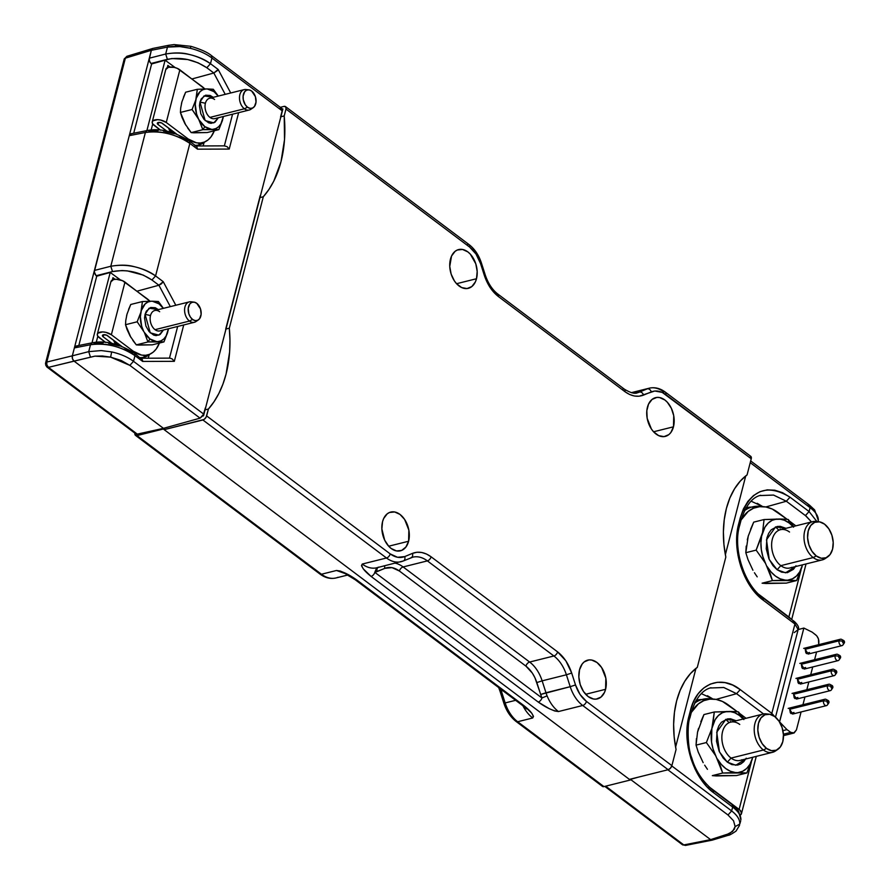 <?xml version="1.0" encoding="UTF-8"?>
<svg xmlns="http://www.w3.org/2000/svg" width="890" height="890" viewBox="0 0 890 890"><rect width="100%" height="100%" fill="white"/><g stroke="black" fill="none" stroke-linecap="round" stroke-linejoin="round"><path stroke-width="1.33" d="M169.478 358.125L177.666 326.463L169.478 358.125M149.153 354.843L148.296 358.18L149.153 354.843M203.187 145.904L204.055 142.578L203.187 145.904M232.557 114.187L224.369 145.849L232.557 114.187M280.25 108.157L281.963 108.68L282.163 110.816L211.942 58.028C206.057 53.645 198.815 50.396 190.204 48.282L190.894 46.758L190.204 48.282L179.836 46.569L167.476 47.103L168.889 45.279L174.051 44.578L190.894 46.313C200.973 49.362 207.826 52.454 211.442 55.592L211.942 58.028L211.442 55.592L281.674 108.38L282.163 110.816L280.584 116.935L282.163 110.816L211.942 58.028L210.474 63.691L218.172 69.476L230.721 92.983L218.172 69.476L213.822 73.013L225.226 94.351L213.822 73.013L206.825 67.751L210.474 63.691L218.172 69.476L217.383 70.577L213.822 73.013L206.825 67.751L210.474 63.691C196.39 54.468 181.46 51.253 165.685 54.023L167.387 59.307C181.271 56.827 194.409 59.641 206.825 67.751L198.159 62.845L187.668 59.53L171.87 58.518L151 63.49L149.442 61.132L149.297 58.195L165.685 54.023L167.387 59.307L151 63.49L151.623 63.958L165.106 60.197L175.274 67.64L165.106 60.197L151.623 63.958L133.7 133.266L151.623 63.958L150.087 62.489L149.164 59.63L151.345 50.296L167.476 47.103L165.685 54.023C174.718 52.488 182.394 52.588 188.713 54.323C197.747 56.426 205 59.541 210.474 63.691L211.942 58.028C206.057 53.645 198.815 50.396 190.204 48.282C181.649 46.236 174.073 45.846 167.476 47.103L165.685 54.023L149.297 58.195L129.261 135.669L130.964 133.767L147.117 130.563L145.393 132.477L147.128 130.563C159.888 127.96 173.973 131.431 189.37 140.965L189.859 143.401C175.786 134.112 160.968 130.474 145.393 132.477L110.794 266.266L112.496 271.561C126.38 269.091 139.53 271.906 151.934 279.994L155.583 275.933C141.499 266.722 126.569 263.496 110.794 266.266C119.827 264.731 127.504 264.831 133.823 266.577C142.856 268.669 150.11 271.795 155.583 275.933L151.934 279.994L158.898 285.234L163.237 281.696L175.82 305.248L163.237 281.696L155.583 275.933L163.237 281.696L161.368 283.854L158.898 285.234L137.049 291.175L158.898 285.234L170.324 306.627L158.898 285.234L151.934 279.994L143.268 275.088L127.315 270.883L121.997 270.538L112.496 271.561L110.794 266.266L94.407 270.438L94.551 273.386L96.109 275.733L112.496 271.561L96.109 275.733L94.273 271.873L129.261 135.669L145.393 132.477L129.261 135.669L151.345 50.296L152.479 48.605M224.358 145.893L227.084 146.65L229.22 149.075L238.631 112.674L229.22 149.075L227.084 146.65L224.358 145.893M194.91 145.982L224.836 145.849M196.846 146.672L197.513 149.164L229.22 149.075L197.513 149.164L189.859 143.401L189.325 140.943L196.846 146.672L197.513 149.164L189.859 143.401L155.583 275.933L189.859 143.401C184.386 139.263 177.166 136.014 168.199 133.678C161.913 131.776 154.315 131.375 145.393 132.477L110.794 266.266L94.407 270.438L74.371 347.923L90.502 344.73L92.237 342.806C104.998 340.214 119.082 343.685 134.479 353.219L134.969 355.655L142.656 361.429L142.522 360.05L134.479 353.219L134.969 355.655C120.895 346.366 106.077 342.717 90.502 344.73L92.226 342.806L75.739 346.11L74.371 347.923L72.335 355.822L88.722 351.639L90.502 344.73L74.371 347.923L75.739 346.11L77.808 346.488M140.053 358.247L169.934 358.125L172.182 358.926L174.318 361.34L183.729 324.95L174.318 361.34L172.171 358.915M72.224 357.635L72.335 355.822L46.781 362.063L46.881 365.011L48.483 367.348L94.896 356.145L110.627 357.135L111.673 351.928L101.215 350.571L88.722 351.639L90.413 356.935L88.722 351.639L72.335 355.822L72.468 358.759L74.026 361.106L94.896 356.145L102.517 356.011L110.627 357.135L111.673 351.928C120.361 353.864 127.637 356.99 133.5 361.318L129.851 365.367L133.5 361.318L203.732 414.106L133.5 361.318L134.969 355.655C129.495 351.505 122.275 348.268 113.308 345.921C107.023 344.018 99.424 343.618 90.502 344.73L88.722 351.639L101.215 350.571L111.673 351.928C120.361 353.864 127.637 356.99 133.5 361.318L134.969 355.655L142.656 361.429L174.318 361.34L142.656 361.429L141.988 358.948M260.214 195.711L225.682 329.2L260.214 195.711M192.006 78.943L213.822 73.013L192.006 78.943M203.732 414.106L205.312 407.987L203.187 415.419L200.072 418.155L203.732 414.106M120.45 279.938L110.215 272.451L96.732 276.2L96.109 275.733L96.732 276.2L78.809 345.509L96.732 276.2L110.215 272.451L92.004 342.85L110.215 272.451L120.45 279.938M148.83 131.053L158.209 130.507M163.471 131.064L174.229 133.734M179.302 135.736L187.946 140.742M133.055 352.985L124.411 347.99M119.338 345.976L108.58 343.318M103.318 342.761L93.939 343.295M131.653 133.767L130.63 133.867L129.261 135.669L72.335 355.822L46.781 362.063A3.938 1.869 -165.5 0 0 45.601 362.986A3.938 1.869 -165.5 0 0 45.579 363.142L46.77 366.836A3.938 2.281 -53.1 0 0 47.048 367.125L135.87 433.897A3.938 2.281 -53.1 0 0 137.305 434.12L163.471 428.346L200.072 418.155L129.851 365.367L121.185 360.461L110.627 357.135L129.851 365.367L200.072 418.155L163.471 428.346L74.037 361.106L163.471 428.346L137.305 434.12L48.483 367.348L46.881 365.011L46.781 362.063L125.368 58.162L126.87 56.304L152.869 48.427M153.036 48.394L169.2 45.19L167.476 47.103L151.345 50.296L125.368 58.162A3.938 1.869 -165.5 0 0 124.2 59.096A3.938 1.869 -165.5 0 0 124.166 59.241A3.938 1.869 -165.5 0 1 124.2 59.096L126.87 56.304M152.056 48.95L151.345 50.296L125.368 58.162A3.938 1.869 -165.5 0 0 124.2 59.096L45.601 362.986A3.938 1.869 14.5 0 1 46.781 362.063L125.368 58.162M73.781 360.906L72.913 359.805M72.746 359.471L72.279 358.014M175.33 45.123L180.258 45.134M45.579 363.142L45.601 362.986A3.938 1.869 14.5 0 0 45.579 363.142L45.768 365.212L46.881 365.011L45.768 365.212L46.77 366.836L45.768 365.212M135.269 432.674L48.483 367.348A3.938 2.281 126.9 0 1 47.048 367.125A3.938 2.281 -53.1 0 0 48.483 367.348L74.037 361.106M47.048 367.125L45.479 363.632M146.894 130.608L165.106 60.197L146.894 130.608M774.567 716.439L771.83 713.38L771.296 714.692L771.83 713.38L774.567 716.439M793.023 621.365L794.447 621.587L794.937 624.035L798.152 629.586L794.269 632.59M691.452 711.922L690.473 710.309L693.644 701.365L698.127 693.811L703.734 687.992L710.276 684.098L717.451 682.296L725.027 682.63L732.726 685.1L740.235 689.628L771.83 713.38L794.937 624.035L794.447 621.587C798.096 625.08 799.331 627.75 798.152 629.586L803.87 628.062L812.192 632.156L815.93 635.071C818.355 637.418 819.278 640.344 818.689 643.837L818.477 638.987L816.731 635.816L812.192 632.156L803.87 628.062L779.506 721.923L786.982 729.622L790.776 732.359L783.4 734.206L790.776 732.359L794.18 732.926L796.428 729.922L793.702 733.015L790.776 732.359L786.982 729.622L782.911 730.634L786.982 729.622L779.596 721.901L803.87 628.062L798.152 629.586L794.937 624.035L771.83 713.38L740.235 689.628L736.575 693.677L723.837 687.514L710.12 688.003L723.715 687.492L736.575 693.677L740.235 689.628C720.566 674.042 696.714 683.976 690.473 710.309L687.236 726.14L686.991 736.875L688.248 747.856L690.963 758.703L695.034 768.993L700.297 778.305L706.571 786.337L713.569 792.712L732.648 807.052L713.569 792.712L713.079 790.276L713.569 792.712C693.555 778.405 681.762 741.759 688.971 716.139L689.917 717.852L691.43 712.011L690.473 710.309L688.971 716.139L689.928 717.841C687.113 723.314 687.547 748.546 691.708 757.724C695.312 770.462 702.444 781.309 713.079 790.276L732.159 804.616L732.648 807.052C738.344 811.413 741.092 815.674 740.881 819.835L738.622 811.235L732.159 804.616L732.648 807.052L731.647 810.935C737.332 815.374 740.046 819.757 739.779 824.084L735.14 826.587L734.372 829.213L729.833 833.429L710.609 839.626L712.434 840.082M739.69 525.423L738.733 523.698C731.524 549.353 743.272 585.976 763.342 600.272L794.937 624.035L763.342 600.272L756.322 593.875L750.059 585.865L744.797 576.542L740.747 566.296L738.021 555.438L736.753 544.457L736.998 533.711L738.733 523.698L740.246 517.869L741.203 519.571L739.69 525.4L738.733 523.698L740.246 517.869L743.406 508.935L747.889 501.382L753.485 495.563L760.027 491.669L767.225 489.856L774.801 490.201L782.51 492.682L789.997 497.187L809.077 511.539L805.428 515.588L786.348 501.248L789.997 497.187L809.077 511.539L816.92 521.54L809.077 511.539L810.089 507.656L809.077 511.539L805.428 515.599L810.979 521.384L806.318 516.289L786.348 501.248L789.997 497.187C766.668 483.103 750.081 489.99 740.246 517.869L741.214 519.493M733.972 807.197L736.308 810.067M686.969 730.579L686.913 731.847M697.193 773.188L697.838 774.267M736.575 693.677L763.542 713.947L736.575 693.677L716.016 699.406L736.575 693.677M740.881 819.835C741.092 815.674 738.344 811.413 732.648 807.052L731.647 810.935L727.998 814.995L733.549 820.78L735.14 826.587L739.779 824.084C740.057 819.701 737.354 815.318 731.647 810.935L671.794 765.945L731.647 810.935L727.998 814.995L667.856 769.783L727.998 814.995L733.549 820.78L735.14 826.587L732.57 831.516L726.251 834.887L728.187 835.31L726.251 834.887L710.609 839.626L683.809 844.933L685.523 845.411M818.099 521.662L818.31 520.428C818.511 516.222 815.774 511.973 810.089 507.656L750.237 462.666L810.089 507.656L809.589 505.22L808.165 504.986M759.882 495.563L773.488 495.051L786.348 501.248L765.789 506.966L786.348 501.248L773.599 495.085L759.882 495.563M763.342 600.272L762.852 597.835L763.342 600.272M762.808 597.813L762.852 597.835C743.072 583.707 732.893 546.76 739.69 525.4M707.428 695.735L713.012 699.051L701.298 693.599M740.68 821.003L739.779 824.084M818.399 519.916L818.31 520.416C818.511 516.222 815.774 511.973 810.089 507.656L809.589 505.22L814.639 509.926L818.31 520.428M757.201 503.306L762.786 506.621L751.071 501.159M711.922 840.138L710.854 839.793M638.464 777.126L630.443 779.362L710.609 839.626L630.443 779.362L638.464 777.126M683.809 844.933A3.938 2.281 126.9 0 1 682.385 844.699A3.938 2.281 -53.1 0 0 683.809 844.933L605.656 786.182L683.809 844.933L710.609 839.626M604.811 786.393L682.385 844.699A3.938 2.281 126.9 0 1 682.096 844.41A3.938 2.281 -53.1 0 0 682.385 844.699L685.523 845.422L712.345 840.104M754.431 572.737L757.201 576.865M784.301 519.159L779.551 519.015A31.117 20.659 -104 0 1 789.185 523.02L788.251 519.482L784.301 519.159L788.251 519.482L789.185 523.02L784.424 520.261L779.551 519.015L764.054 519.549L762.552 532.543A31.117 20.659 -104 0 1 776.714 519.026L772.186 520.294L768.192 523.086L764.922 527.236L761.618 536.136L760.917 542.7L761.328 549.608L762.819 556.528L772.431 580.614L785.091 580.08A31.117 20.659 -104 0 1 767.236 566.663L771.052 571.947L775.457 576.086L780.219 578.845L785.091 580.08L796.628 580.536L802.101 566.563A31.117 20.659 -104 0 1 787.939 580.08L792.456 578.8L796.461 576.019L799.732 571.87L802.546 564.816L796.628 580.536L772.431 580.614L762.096 583.195L766.034 583.517L786.293 583.128L796.628 580.536L786.293 583.128L762.096 583.195L772.431 580.614L770.217 573.616L765.322 563.081A31.117 20.659 -104 0 1 761.618 536.136L756.155 550.12L765.322 563.081L756.155 550.12L745.809 552.701L748.023 559.688L752.929 570.234L748.023 559.688L745.809 552.701L756.155 550.12L762.552 532.543L764.054 519.549L784.301 519.159M818.867 521.751A18.657 12.382 -104 0 1 824.518 524.132L819.545 521.851L814.706 522.33L810.734 525.512L808.231 530.896L807.586 537.682L808.888 544.825L811.947 551.244L816.286 555.95A18.657 12.382 -104 0 1 807.631 534.645A18.657 12.382 -104 0 1 818.867 521.751L815.919 521.429A19.713 13.083 76 0 0 804.048 535.057A19.713 13.083 76 0 0 813.193 557.563L780.841 565.651A19.713 13.083 76 0 0 789.964 567.965L822.316 559.888A19.713 13.083 -104 0 1 813.193 557.563A19.713 13.083 76 0 0 825.197 558.575L827.644 556.906A18.657 12.382 -104 0 1 816.286 555.95L813.193 557.563L816.286 555.95L821.248 558.241L826.087 557.752L830.059 554.581L832.562 549.186L833.207 542.399L831.905 535.257L828.857 528.849L824.518 524.132A18.657 12.382 -104 0 1 833.118 541.12A18.657 12.382 -104 0 1 827.644 556.906M826.398 557.63A19.713 13.083 -104 0 1 822.316 559.888M812.759 521.629L780.408 529.717A19.713 13.083 76 0 0 771.619 545.392A19.713 13.083 76 0 0 780.841 565.651L813.193 557.563A19.713 13.083 -104 0 1 803.97 537.315A19.713 13.083 -104 0 1 812.759 521.629A19.713 13.083 -104 0 1 817.421 521.707M789.53 532.031A19.713 13.083 76 0 0 778.672 530.34A19.713 13.083 76 0 0 771.663 546.738A19.713 13.083 76 0 0 780.841 565.651L777.104 569.722L769.238 559.499L766.501 539.763L775.635 526.902L785.97 528.326L780.252 526.346L777.248 526.457L771.174 529.828L768.66 533.355L766.902 537.961L766.257 548.818L768.893 558.731L772.998 565.673L777.104 569.722L780.841 565.651A19.713 13.083 76 0 0 791.688 567.331M795.504 566.585L785.558 572.815L777.104 569.722L781.631 572.159L787.405 572.648L793.48 569.277L795.983 565.751M793.591 527.158L789.185 523.02A31.117 20.659 -104 0 1 793.057 526.557M793.146 525.801L788.251 519.482L793.146 525.801M780.374 529.717L780.118 529.061L780.374 529.717M750.593 529.294L753.719 522.13L764.054 519.549L753.719 522.13L748.245 536.114L745.809 552.701L746.221 546.115M778.872 530.251A31.117 20.659 76 0 0 775.39 526.98L775.39 526.98M747.289 539.852L748.312 535.891M757.078 506.254A48.639 32.296 76 0 0 744.374 510.76A48.639 32.296 -104 0 1 750.37 507.511A48.639 32.296 -104 0 1 757.078 506.254A48.639 32.296 -104 0 1 761.673 506.599A48.639 32.296 76 0 0 757.078 506.254L757.245 507.055L757.078 506.254M747.567 508.746A48.038 31.895 76 0 0 745.052 509.414M746.065 507.812A49.284 32.719 76 0 0 745.931 507.845A49.284 32.719 -104 0 1 746.354 507.734A49.284 32.719 -104 0 1 751.694 507.089L745.931 507.845M790.765 618.939L758.647 594.264L788.885 616.981A9.723 4.606 14.5 0 1 790.62 618.717M741.092 519.994A47.315 31.406 -104 0 1 756.556 507.222A47.315 31.406 -104 0 1 778.45 512.785L787.227 519.382L772.231 509.036L765.856 506.977L759.559 506.699L753.585 508.201L748.167 511.439L741.092 519.994M789.641 521.195L795.849 525.856L789.641 521.195M801.122 569.656L788.885 616.981L801.122 569.656M704.658 765.166L707.439 769.305M734.539 711.6L729.789 711.455A31.117 20.659 -104 0 1 739.412 715.46L738.477 711.922L734.539 711.6L738.477 711.922L739.412 715.46L734.651 712.701L729.789 711.455L714.292 711.989L712.779 724.983A31.117 20.659 -104 0 1 726.941 711.466L722.424 712.734L718.419 715.515L715.148 719.676L711.855 728.565L711.555 742.049L713.046 748.957L722.669 773.043L735.329 772.52A31.117 20.659 -104 0 1 717.462 759.092L721.289 764.388L725.695 768.515L730.456 771.274L735.329 772.52L746.855 772.976L752.328 758.992A31.117 20.659 -104 0 1 738.166 772.509L742.694 771.241L746.688 768.459L749.959 764.299L752.784 757.256L746.855 772.976L722.669 773.043L712.334 775.624L716.272 775.947L736.519 775.557L746.855 772.976L736.519 775.557L712.334 775.624L722.669 773.043L720.455 766.056L715.549 755.51A31.117 20.659 -104 0 1 711.855 728.565L706.382 742.549L715.549 755.51L706.382 742.549L696.047 745.13L698.261 752.128L703.167 762.663L698.261 752.128L696.047 745.13L706.382 742.549L711.855 728.565L714.292 711.989L734.539 711.6M769.105 714.181A18.657 12.382 -104 0 1 774.745 716.572L769.783 714.281L764.944 714.77L760.972 717.941L758.469 723.336L757.824 730.123L759.126 737.265L762.174 743.673L766.524 748.39A18.657 12.382 -104 0 1 757.857 727.074A18.657 12.382 -104 0 1 769.105 714.181L766.156 713.858A19.713 13.083 76 0 0 754.275 727.486A19.713 13.083 76 0 0 763.42 750.003L731.068 758.08A19.713 13.083 76 0 0 740.191 760.394L772.542 752.317A19.713 13.083 -104 0 1 763.42 750.003A19.713 13.083 76 0 0 775.435 751.015L777.882 749.347A18.657 12.382 -104 0 1 766.524 748.39L763.42 750.003L766.524 748.39L771.485 750.671L776.325 750.192L780.296 747.01L782.799 741.626L783.445 734.84L782.143 727.697L779.084 721.278L774.745 716.572A18.657 12.382 -104 0 1 783.356 733.549A18.657 12.382 -104 0 1 777.882 749.347M776.625 750.059A19.713 13.083 -104 0 1 772.542 752.317M762.997 714.069L730.645 722.146A19.713 13.083 76 0 0 721.857 737.832A19.713 13.083 76 0 0 731.068 758.08L763.42 750.003A19.713 13.083 -104 0 1 754.208 729.744A19.713 13.083 -104 0 1 762.997 714.069A19.713 13.083 -104 0 1 767.658 714.147M739.768 724.46A19.713 13.083 76 0 0 728.91 722.78A19.713 13.083 76 0 0 721.901 739.178A19.713 13.083 76 0 0 731.068 758.08L727.341 762.152L719.476 751.939L716.739 732.203L725.862 719.343L736.208 720.755L730.49 718.775L727.475 718.898L721.401 722.268L718.898 725.784L717.14 730.39L716.495 741.248L719.131 751.171L723.225 758.102L727.341 762.152L731.068 758.08A19.713 13.083 76 0 0 741.926 759.76M745.731 759.014L735.796 765.244L727.341 762.152L731.869 764.599L737.632 765.077L740.747 763.987L743.706 761.707L746.221 758.191M743.829 719.587L739.412 715.46A31.117 20.659 -104 0 1 743.284 718.986M743.373 718.241L738.477 711.922L743.373 718.241M730.601 722.157L730.356 721.49L730.601 722.157M700.819 721.723L703.946 714.57L714.292 711.989L703.946 714.57L697.549 732.136L696.047 745.13L696.458 738.544M729.099 722.691A31.117 20.659 76 0 0 725.617 719.42L725.639 719.432M697.515 732.281L698.539 728.332M707.316 698.694A48.639 32.296 76 0 0 694.612 703.2A48.639 32.296 -104 0 1 700.608 699.941A48.639 32.296 -104 0 1 707.316 698.694A48.639 32.296 -104 0 1 711.9 699.028A48.639 32.296 76 0 0 707.316 698.694L707.483 699.495L707.316 698.694M697.793 701.175A48.038 31.895 76 0 0 695.29 701.854M696.303 700.252A49.284 32.719 76 0 0 696.158 700.274A49.284 32.719 -104 0 1 696.592 700.174A49.284 32.719 -104 0 1 701.921 699.518L696.158 700.285M739.657 815.518L741.526 813.304L740.213 810.39L708.885 786.693L739.112 809.422A9.723 4.606 14.5 0 1 741.47 813.616A9.723 4.606 14.5 0 1 740.458 815.04M691.319 712.434A47.315 31.406 -104 0 1 706.794 699.651A47.315 31.406 -104 0 1 728.688 705.214L737.465 711.811L722.469 701.465L716.094 699.418L709.797 699.14L703.823 700.641L698.405 703.868L691.319 712.434M739.879 713.624L746.076 718.297L739.879 713.624M751.36 762.085L739.112 809.422L751.36 762.085M187.69 128.049L191.183 132.599L193.909 132.81L207.192 132.554L218.851 129.64L211.52 129.339L204.867 126.669L202.842 129.684L191.183 132.599L202.842 129.684L199.215 120.094L204.867 126.669A20.559 13.65 -104 0 1 199.215 120.094L192.073 109.514L180.414 112.429L192.073 109.514L195.8 99.903L197.302 89.3L207.27 88.944A20.559 13.65 -104 0 1 218.228 96.098L213.934 91.614L207.27 88.944L213.3 89.256L218.317 96.076L213.3 89.256L205.979 88.944L202.831 89.745L200.061 91.648L196.223 98.256L195.266 104.408L196.568 113.953L198.348 118.448A20.559 13.65 -104 0 1 195.8 99.903L192.073 109.514L198.348 118.448L202.842 129.684L211.52 129.339A20.559 13.65 -104 0 1 204.867 126.669L202.842 129.684L218.851 129.64L222.567 120.028A20.559 13.65 -104 0 1 212.821 129.328L215.959 128.527L218.74 126.625L220.976 123.732L223.323 116.501A20.559 13.65 -104 0 1 223.001 118.381L218.851 129.64L207.192 132.554L191.183 132.599L184.92 123.665L181.949 117.235L180.414 112.429L180.692 108.057L181.916 101.827L185.643 92.204L197.302 89.3L196.223 98.256A20.559 13.65 -104 0 1 205.979 88.944L197.302 89.3L185.643 92.204L183.496 97.155M244.16 89.623L209.706 98.223A10.513 6.975 76 0 0 205.401 103.273A10.513 6.975 76 0 0 209.94 117.391L244.394 108.791A10.513 6.975 -104 0 1 239.477 97.989A10.513 6.975 -104 0 1 244.16 89.623A10.513 6.975 -104 0 1 247.376 89.912M248.799 89.834L245.851 89.512A10.513 6.975 76 0 0 239.51 96.776A10.513 6.975 76 0 0 244.394 108.791L247.487 107.167A9.456 6.274 -104 0 1 243.092 96.365A9.456 6.274 -104 0 1 248.799 89.834A9.456 6.274 -104 0 1 251.659 91.047L249.133 89.879L246.686 90.124L244.672 91.737L243.115 96.131L243.282 99.736L245.284 104.786L247.487 107.167L250.001 108.335L252.46 108.091L254.473 106.477L256.02 102.083L255.408 96.687L251.659 91.047A9.456 6.274 -104 0 1 256.02 99.647A9.456 6.274 -104 0 1 253.249 107.657A9.456 6.274 -104 0 1 247.487 107.167L244.394 108.791A10.513 6.975 76 0 0 250.791 109.325L253.249 107.657M251.959 108.257A10.513 6.975 -104 0 1 249.256 110.026A10.513 6.975 -104 0 1 244.394 108.791L209.94 117.391A10.513 6.975 76 0 0 214.802 118.626L249.256 110.026M214.579 99.458A10.513 6.975 76 0 0 210.574 98.089A10.513 6.975 76 0 0 205.401 103.273L199.972 102.05L199.46 105.788L200.795 113.764L203.988 119.338L208.627 122.831L211.019 123.354L215.024 122.197L218.339 117.747L213.8 122.876L205.167 120.584L199.972 102.05L205.401 103.273A10.513 6.975 76 0 0 209.94 117.391A10.513 6.975 76 0 0 213.945 118.759M199.972 102.05L204.01 95.92L213.244 97.344L210.162 95.453L205.601 95.197L201.24 98.89L199.972 102.05M181.471 103.563L181.972 101.66M185.843 125.234L180.414 112.429L180.715 107.868M195.099 145.326A32.196 21.382 76 0 0 205.078 141.766A32.196 21.382 -104 0 1 196.312 145.315A32.196 21.382 -104 0 1 195.099 145.326M171.114 129.94A31.45 20.882 76 0 0 172.76 132.788A31.45 20.882 76 0 1 171.114 129.94M199.505 144.792A32.852 21.816 -104 0 1 197.202 145.927L199.505 144.792M168.433 127.926L170.569 132.143A32.852 21.816 76 0 1 168.433 127.926M169.4 128.661L171.347 132.365A32.852 21.816 -104 0 1 169.4 128.661M158.053 124.522A3.026 1.435 14.5 0 1 157.319 123.221A3.026 1.435 14.5 0 1 159.366 122.397A3.026 1.435 14.5 0 1 162.436 123.421L176.743 134.179L161.524 122.898L158.275 122.486L157.463 123.91L158.053 124.522L158.598 122.431L158.053 124.522L167.042 131.275L158.053 124.522M165.796 69.52L168.466 67.262L174.295 67.395L177.344 68.385L201.908 86.386A30.872 20.492 -104 0 1 204.856 88.967L179.869 69.82A8.277 3.916 -165.5 0 0 171.436 67.006A8.277 3.916 -165.5 0 0 165.852 69.253L152.234 121.897A8.277 3.916 14.5 0 1 157.819 119.661A8.277 3.916 14.5 0 1 166.252 122.475L160.678 120.039L157.563 119.649L152.958 120.795L152.179 122.164L152.635 123.81L160.545 130.207L154.237 125.468A8.277 3.916 14.5 0 1 152.234 121.897M188.291 139.04L187.045 139.341L188.291 139.04L166.252 122.475L179.869 69.82L166.252 122.475L188.291 139.04A30.872 20.492 -104 0 0 202.575 142.667A30.872 20.492 -104 0 0 214.301 130.774L211.086 136.76L208.049 139.919L204.511 142.022L200.617 143.001L196.512 142.823L188.291 139.04M132.788 340.314L136.292 344.875L139.007 345.086L152.29 344.83L163.949 341.916L156.618 341.604L149.965 338.945L147.951 341.96L136.292 344.875L147.951 341.96L144.325 332.359L149.965 338.945A20.559 13.65 -104 0 1 144.325 332.359L137.182 321.791L125.512 324.705L137.182 321.791L140.898 312.168L142.411 301.565L152.379 301.221A20.559 13.65 -104 0 1 163.326 308.374L159.032 303.879L152.379 301.221L158.409 301.521L163.415 308.352L158.409 301.521L151.078 301.221L147.929 302.022L145.159 303.924L141.321 310.532L140.364 316.673L141.677 326.23L143.446 330.724A20.559 13.65 -104 0 1 140.898 312.168L137.182 321.791L144.325 332.359L147.951 341.96L156.618 341.604A20.559 13.65 -104 0 1 149.965 338.945L147.951 341.96L163.949 341.916L167.676 332.293A20.559 13.65 -104 0 1 157.919 341.604L161.068 340.803L163.838 338.901L166.085 336.008L168.421 328.766A20.559 13.65 -104 0 1 168.099 330.657L163.949 341.916L152.29 344.83L136.292 344.875L130.018 335.93L127.048 329.511L125.512 324.705L125.79 320.333L127.025 314.103L130.741 304.48L142.411 301.565L141.321 310.532A20.559 13.65 -104 0 1 151.078 301.221L142.411 301.565L130.741 304.48L128.594 309.42M189.27 301.899L154.816 310.499A10.513 6.975 76 0 0 150.51 315.55A10.513 6.975 76 0 0 155.038 329.667L189.492 321.056A10.513 6.975 -104 0 1 184.575 310.254A10.513 6.975 -104 0 1 189.27 301.899A10.513 6.975 -104 0 1 192.485 302.177M193.898 302.111L190.95 301.788A10.513 6.975 76 0 0 184.619 309.053A10.513 6.975 76 0 0 189.492 321.056L192.585 319.443A9.456 6.274 -104 0 1 188.202 308.641A9.456 6.274 -104 0 1 193.898 302.111A9.456 6.274 -104 0 1 196.757 303.312L194.243 302.155L191.784 302.4L189.77 304.013L188.224 308.407L188.836 313.803L190.382 317.062L192.585 319.443L195.11 320.6L197.558 320.356L199.571 318.753L201.129 314.348L200.506 308.952L196.757 303.312A9.456 6.274 -104 0 1 201.118 311.923A9.456 6.274 -104 0 1 198.348 319.933A9.456 6.274 -104 0 1 192.585 319.443L189.492 321.056A10.513 6.975 76 0 0 195.9 321.601L198.348 319.933M197.068 320.534A10.513 6.975 -104 0 1 194.365 322.291A10.513 6.975 -104 0 1 189.492 321.056L155.038 329.667A10.513 6.975 76 0 0 159.911 330.902L194.365 322.291M159.677 311.734A10.513 6.975 76 0 0 155.672 310.365A10.513 6.975 76 0 0 150.51 315.55L145.07 314.326L144.558 318.064L145.904 326.04L149.086 331.614L153.725 335.107L156.117 335.619L160.122 334.473L163.437 330.012L158.91 335.152L150.265 332.849L145.07 314.326L150.51 315.55A10.513 6.975 76 0 0 155.038 329.667A10.513 6.975 76 0 0 159.043 331.024M145.07 314.326L149.119 308.185L158.342 309.62L155.272 307.718L150.699 307.473L146.349 311.155L145.07 314.326M126.58 315.839L127.07 313.925M130.941 337.51L125.512 324.705L125.813 320.144M140.242 357.602A32.196 21.382 76 0 0 150.188 354.042A32.196 21.382 -104 0 1 141.41 357.591A32.196 21.382 -104 0 1 140.242 357.602M116.212 342.216A31.45 20.882 76 0 0 117.847 345.031A31.45 20.882 76 0 1 116.212 342.216M144.603 357.057A32.852 21.816 -104 0 1 142.3 358.203L144.603 357.057M113.531 340.203L115.644 344.386A32.852 21.816 76 0 1 113.531 340.203M114.499 340.926L116.423 344.608A32.852 21.816 -104 0 1 114.499 340.926M103.151 336.798A3.026 1.435 14.5 0 1 102.428 335.486A3.026 1.435 14.5 0 1 104.464 334.673A3.026 1.435 14.5 0 1 107.545 335.697L121.763 346.388L106.622 335.174L103.374 334.762L102.573 336.186L103.151 336.798L103.696 334.707L103.151 336.798L112.096 343.518L103.151 336.798M110.905 281.785L113.564 279.538L116.278 279.271L122.453 280.661L147.006 298.662A30.872 20.492 -104 0 1 149.954 301.232L124.967 282.097A8.277 3.916 -165.5 0 0 116.534 279.282A8.277 3.916 -165.5 0 0 110.95 281.529L97.333 334.173A8.277 3.916 14.5 0 1 102.928 331.937A8.277 3.916 14.5 0 1 111.361 334.751L105.776 332.315L102.662 331.926L98.067 333.071L97.288 334.44L97.733 336.075L105.599 342.45L99.346 337.744A8.277 3.916 14.5 0 1 97.333 334.173M133.389 351.305L132.176 351.606L133.389 351.305L111.361 334.751L124.967 282.097L111.361 334.751L133.389 351.305A30.872 20.492 -104 0 0 147.673 354.932A30.872 20.492 -104 0 0 159.399 343.051L156.184 349.036L153.147 352.184L149.62 354.298L145.715 355.277L141.61 355.099L133.389 351.305M790.988 713.591L793.969 712.49L792.601 714.002L789.686 709.274L823.562 700.819A3.282 2.18 -104 0 1 824.908 699.24L788.173 708.407M794.859 698.583L797.852 697.493L796.483 699.006L793.569 694.278L827.444 685.812A3.282 2.18 -104 0 1 828.79 684.232L792.056 693.41M798.742 683.587L801.734 682.497L800.355 683.998L797.451 679.27L831.327 670.815A3.282 2.18 -104 0 1 832.673 669.236L795.927 678.414M802.624 668.59L805.606 667.5L804.237 669.002L801.323 664.274L835.198 655.819A3.282 2.18 -104 0 1 836.544 654.239L799.81 663.406M806.496 653.594L809.488 652.492L808.12 654.005L805.205 649.277L839.081 640.811A3.282 2.18 -104 0 1 840.427 639.243L803.692 648.41M796.428 729.922L801.078 711.967L796.428 729.922M802.947 704.724L804.949 696.959L802.947 704.724M806.83 689.717L808.832 681.962L806.83 689.717M810.701 674.72L812.715 666.966L810.701 674.72M814.584 659.724L816.586 651.958L814.584 659.724M809.043 653.449L809.488 652.492L806.629 653.204M805.172 668.446L805.606 667.5L802.747 668.212M801.289 683.442L801.734 682.497L798.875 683.209M797.407 698.439L797.852 697.493L794.993 698.205M793.535 713.446L793.969 712.49L791.11 713.213M790.131 708.329L791.677 707.683M792.834 714.002L790.342 712.857L789.686 709.274L823.562 700.819L827.077 701.142A1.446 0.957 -104 0 1 828.957 702.555L828.679 700.975L827.578 700.475L827.366 702.711L828.457 703.222L828.957 702.555A1.446 0.957 -104 0 1 827.077 701.142L823.562 700.819A3.282 2.18 76 0 0 824.618 704.902A3.282 2.18 76 0 0 827.477 704.891L828.801 702.933M794.002 693.321L795.56 692.676M796.717 699.006L794.225 697.86L793.569 694.278L827.444 685.812L830.96 686.134A1.446 0.957 -104 0 1 832.84 687.558L832.551 685.979L831.46 685.478L831.238 687.714L831.961 688.259L832.84 687.558A1.446 0.957 -104 0 1 830.96 686.134L827.444 685.812A3.282 2.18 76 0 0 828.501 689.906A3.282 2.18 76 0 0 831.349 689.895L832.673 687.937M797.885 678.325L799.443 677.679M800.588 683.998L798.096 682.852L797.451 679.27L831.327 670.815L834.831 671.138A1.446 0.957 -104 0 1 836.722 672.551L836.433 670.982L835.332 670.47L835.12 672.718L835.844 673.263L836.722 672.551A1.446 0.957 -104 0 1 834.831 671.138L831.327 670.815A3.282 2.18 76 0 0 832.384 674.909A3.282 2.18 76 0 0 835.232 674.887L836.556 672.929M801.768 663.328L803.314 662.683M804.471 669.002L801.979 667.856L801.323 664.274L835.198 655.819L838.714 656.141A1.446 0.957 -104 0 1 840.594 657.554L840.316 655.986L839.214 655.474L839.003 657.721L840.093 658.222L840.594 657.554A1.446 0.957 -104 0 1 838.714 656.141L835.198 655.819A3.282 2.18 76 0 0 836.266 659.913A3.282 2.18 76 0 0 839.114 659.89L840.438 657.933M805.65 648.321L807.197 647.675M808.354 654.005L805.862 652.86L805.205 649.277L839.081 640.811L842.596 641.145A1.446 0.957 -104 0 1 844.477 642.558L844.187 640.978L843.097 640.477L842.886 642.714L843.976 643.225L844.477 642.558A1.446 0.957 -104 0 1 842.596 641.145L839.081 640.811A3.282 2.18 76 0 0 840.138 644.905A3.282 2.18 76 0 0 842.997 644.894L844.31 642.936M828.201 700.519L826.109 699.418A3.282 2.18 76 0 0 823.562 700.819A3.282 2.18 -104 0 0 824.14 704.268A3.282 2.18 -104 0 0 826.499 705.614L792.623 714.069M827.845 704.035A3.282 2.18 -104 0 1 826.499 705.614M843.709 640.522L841.629 639.421A3.282 2.18 76 0 0 839.081 640.811A3.282 2.18 -104 0 0 839.648 644.271A3.282 2.18 -104 0 0 842.018 645.617L808.142 654.072M843.364 644.037A3.282 2.18 -104 0 1 842.018 645.617M839.837 655.529L837.746 654.417A3.282 2.18 76 0 0 835.198 655.819A3.282 2.18 -104 0 0 835.777 659.268A3.282 2.18 -104 0 0 838.135 660.614L804.26 669.069M839.481 659.034A3.282 2.18 -104 0 1 838.135 660.614M832.072 685.523L829.992 684.421A3.282 2.18 76 0 0 827.444 685.812A3.282 2.18 -104 0 0 828.011 689.272A3.282 2.18 -104 0 0 830.381 690.618L796.506 699.073M831.727 689.038A3.282 2.18 -104 0 1 830.381 690.618M835.955 670.526L833.863 669.414A3.282 2.18 76 0 0 831.327 670.815A3.282 2.18 -104 0 0 831.894 674.264A3.282 2.18 -104 0 0 834.264 675.61L800.388 684.076M835.61 674.03A3.282 2.18 -104 0 1 834.264 675.61M167.854 65.393L170.035 67.028L167.854 65.393L167.264 67.707L167.854 65.393M152.713 123.933L151.144 130.018L152.713 123.933M115.099 279.304L112.952 277.691L112.363 279.972L112.952 277.691L115.099 279.304M97.822 336.209L96.254 342.261L97.822 336.209M504.73 702.633L503.84 703.122C506.432 711.021 510.549 717.151 516.167 721.523A3.938 2.281 -53.1 0 0 517.668 721.734L603.954 786.604L517.668 721.734A31.539 20.937 -104 0 1 505.164 702.933L515.633 700.319L505.164 702.933A31.539 20.937 76 0 0 517.668 721.734A3.938 2.281 126.9 0 1 516.167 721.523L602.452 786.393A3.938 2.281 -53.1 0 0 603.954 786.604L630.265 780.029L163.304 429.013L136.993 435.588L163.304 429.013L163.471 428.346L163.304 429.013L630.265 780.029L630.498 779.117L630.265 780.029L603.954 786.604L602.185 786.126L601.851 785.18M745.742 475.916L725.361 554.715L745.742 475.916M695.969 668.357L675.599 747.144L695.969 668.357M347.945 574.473L345.91 574.117L355.255 579.768L522.408 705.403A3.938 2.281 -53.1 0 0 523.91 705.614L531.642 713.113L533.488 716.317L532.721 717.974A31.539 20.937 -104 0 1 522.942 705.803A31.539 20.937 76 0 0 532.721 717.974L517.668 721.734L532.721 717.974C534.222 715.605 531.286 711.488 523.91 705.614L356.768 579.98A3.938 2.281 126.9 0 1 355.266 579.768A3.938 2.281 -53.1 0 0 356.768 579.98C348.735 574.273 341.983 571.102 336.498 570.479L321.446 574.239L136.993 435.588L135.224 435.11L135.002 432.941M282.186 109.136L282.898 108.958L203.532 415.819L202.831 415.997L203.532 415.819L282.898 108.958L282.186 109.136M505.164 702.933L501.337 691.04L502.805 690.673L501.337 691.04A31.539 20.937 76 0 0 500.658 689.06A31.539 20.937 76 0 1 501.337 691.04L500.024 691.23L501.337 691.04L505.164 702.933M524.622 706.171L526.635 708.941L522.408 705.414A3.938 2.281 126.9 0 0 523.91 705.614L356.768 579.98L345.676 573.316L340.203 571.024L336.498 570.479L347.99 574.595M338.022 577.287A31.539 20.937 -104 0 1 336.008 577.955C330.49 579.19 325.128 577.877 319.944 574.028A3.938 2.281 -53.1 0 0 321.446 574.239A31.539 20.937 76 0 0 336.042 577.944A31.539 20.937 -104 0 1 321.446 574.239A3.938 2.281 126.9 0 1 319.933 574.017M336.498 570.479L321.446 574.239L136.993 435.588A3.938 2.281 126.9 0 1 135.491 435.377A3.938 2.281 126.9 0 1 134.946 433.196M498.678 687.569L500.024 691.23L500.914 690.74M506.677 707.561L509.247 712.122M408.61 541.242A19.981 13.261 -104 0 1 400.422 550.832A19.981 13.261 -104 0 1 386.026 542.655A19.981 13.261 -104 0 1 382.555 521.662A19.981 13.261 -104 0 1 390.743 512.073A19.981 13.261 -104 0 1 405.139 520.25A19.981 13.261 -104 0 1 408.61 541.242L388.685 546.215L408.61 541.242L405.929 547.005L401.679 550.409L396.495 550.932L391.177 548.485L388.719 546.249L384.68 540.174L381.866 528.927L382.555 521.662L383.668 518.525L387.206 513.841L389.486 512.484L394.671 511.961L399.988 514.42L404.639 519.46L408.855 530.129L408.61 541.242M605.589 689.305A19.981 13.261 -104 0 1 597.401 698.906A19.981 13.261 -104 0 1 583.006 690.718A19.981 13.261 -104 0 1 579.546 669.736A19.981 13.261 -104 0 1 587.723 660.135A19.981 13.261 -104 0 1 602.118 668.323A19.981 13.261 -104 0 1 605.589 689.305L585.676 694.278L605.589 689.305L604.477 692.442L600.95 697.126L596.144 699.117L593.485 699.006L588.156 696.558L583.517 691.508L580.247 684.644L578.845 676.99L579.546 669.736L582.216 663.962L584.185 661.915L588.991 659.924L591.65 660.035L596.968 662.483L601.618 667.533L605.845 678.202L605.589 689.305M673.474 426.811A19.981 13.261 -104 0 1 665.297 436.4A19.981 13.261 -104 0 1 650.902 428.224A19.981 13.261 -104 0 1 647.431 407.231A19.981 13.261 -104 0 1 655.619 397.641A19.981 13.261 -104 0 1 670.014 405.818A19.981 13.261 -104 0 1 673.474 426.811L653.56 431.784L673.474 426.811L670.804 432.584L668.835 434.632L664.029 436.623L658.678 435.644L653.594 431.817L651.402 429.013L647.175 418.345L646.819 410.746L648.543 404.105L652.07 399.421L656.876 397.418L659.535 397.541L664.863 399.988L667.311 402.224L671.349 408.299L673.73 415.697L673.474 426.811M476.495 278.737A19.981 13.261 -104 0 1 468.307 288.338A19.981 13.261 -104 0 1 453.911 280.15A19.981 13.261 -104 0 1 450.451 259.168A19.981 13.261 -104 0 1 458.628 249.567A19.981 13.261 -104 0 1 473.024 257.755A19.981 13.261 -104 0 1 476.495 278.737L456.581 283.71L476.495 278.737L475.382 281.874L471.845 286.558L467.039 288.549L461.688 287.57L456.603 283.743L454.412 280.94L451.141 274.076L449.75 266.421L451.553 256.031L455.09 251.347L457.371 249.99L462.555 249.467L467.873 251.915L470.332 254.151L475.794 263.829L477.185 271.472L476.495 278.737M467.595 244.405A3.938 2.281 126.9 0 1 469.108 244.628A3.938 2.281 126.9 0 1 469.586 247.053L285.99 109.047A3.938 2.281 126.9 0 0 285.501 106.611A3.938 2.281 126.9 0 0 283.999 106.4L280.272 107.334L283.999 106.4L285.768 106.878L285.99 109.047L284.21 115.923L280.884 116.757L284.21 115.923A106.978 71.022 -104 0 1 263.307 196.757L259.98 197.591L263.307 196.757L229.32 328.199A106.978 71.022 -104 0 1 208.416 409.033L206.08 417.254L204.066 419.457L164.161 429.659L164.572 428.034L164.161 429.659L629.408 779.384L164.161 429.659L202.898 419.98L386.494 557.997L362.241 564.049C360.806 566.429 363.743 570.546 371.063 576.409L538.205 702.043C546.26 707.728 553.013 710.899 558.464 711.544L582.716 705.492A31.539 20.937 -104 0 1 570.212 686.691L540.675 694.467L536.848 682.574L542.144 680.85L544.057 686.791L545.971 692.743L542.144 680.85L536.848 682.574C534.456 675.443 530.807 669.959 525.912 666.12L399.399 571.013C394.448 567.453 389.609 566.563 384.892 568.343L377.16 571.558A3.938 2.937 67.4 0 1 378.072 567.453A3.938 2.937 -112.6 0 0 377.16 571.558L374.79 572.326L541.932 697.971L540.675 694.467L545.971 692.743A31.539 20.937 76 0 0 547.094 695.858L541.932 697.971L534.901 677.646L532.331 673.085L525.912 666.12A3.938 2.281 126.9 0 1 529.639 662.038A3.938 2.281 -53.1 0 0 525.912 666.12L399.399 571.013A3.938 2.281 126.9 0 1 403.126 566.941A3.938 2.281 -53.1 0 0 399.399 571.013L392.045 567.631L384.892 568.343A3.938 2.937 67.4 0 1 384.791 565.773A3.938 2.937 -112.6 0 0 384.892 568.343L374.79 572.326L376.715 567.787A31.539 20.937 76 0 0 376.837 567.753A31.539 20.937 76 0 0 378.817 567.097M205.078 409.867L208.416 409.033L205.078 409.867M411.325 557.63A31.539 20.937 -104 0 1 412.815 557.173A31.539 20.937 -104 0 1 427.378 560.889L403.126 566.941A31.539 20.937 76 0 0 395.216 563.17A31.539 20.937 -104 0 1 403.126 566.941L529.639 662.038A31.539 20.937 -104 0 1 542.144 680.85L566.396 674.787L570.212 686.691L575.507 684.955L580.024 694.445L586.454 701.42L671.883 765.634L676.055 749.514A83.059 55.147 -104 0 1 697.304 667.333L725.817 557.084A83.059 55.147 -104 0 1 747.077 474.893L751.238 458.773L747.077 474.893L740.335 481.034L734.55 488.799L729.867 498.011L726.396 508.435L724.226 519.838L723.392 531.942L723.926 544.457L725.817 557.084L697.304 667.333L690.562 673.463L684.788 681.228L680.105 690.44L676.634 700.875L674.453 712.278L673.63 724.382L674.164 736.887L676.055 749.514L671.883 765.634L586.454 701.42C581.559 697.571 577.91 692.086 575.507 684.955L571.692 673.062C568.599 663.884 563.904 656.831 557.618 651.903L431.105 556.806C424.73 552.223 418.511 551.077 412.459 553.38L404.728 556.584C400.022 558.375 395.182 557.485 390.232 553.914L206.636 415.908A3.938 2.281 126.9 0 1 202.898 419.98L386.494 557.997A3.938 2.281 -53.1 0 0 390.232 553.914A3.938 2.281 126.9 0 1 386.494 557.997A31.539 20.937 76 0 0 401.056 561.712A31.539 20.937 76 0 0 403.07 561.045A31.539 20.937 -104 0 1 401.09 561.701A31.539 20.937 -104 0 1 386.494 557.997L362.241 564.049A31.539 20.937 76 0 0 376.715 567.787A31.539 20.937 -104 0 1 362.241 564.049L361.485 565.706L363.32 568.91L371.063 576.409A3.938 2.281 -53.1 0 0 374.79 572.326A3.938 2.281 126.9 0 1 371.063 576.409L538.205 702.043A3.938 2.281 -53.1 0 0 541.932 697.971A3.938 2.281 126.9 0 1 538.205 702.043L549.286 708.707L554.77 710.999L558.464 711.544A31.539 20.937 -104 0 1 547.094 695.858A31.539 20.937 76 0 0 558.464 711.544L582.716 705.492A3.938 2.281 -53.1 0 0 586.454 701.42A3.938 2.281 126.9 0 1 582.716 705.492L668.156 769.716A3.938 2.281 -53.1 0 0 671.883 765.634L670.426 768.226L668.156 769.716L629.408 779.384L668.156 769.716L582.716 705.492A31.539 20.937 76 0 1 570.212 686.691L545.971 692.743A31.539 20.937 76 0 0 547.094 695.858L541.932 697.971L374.79 572.326L376.715 567.787A31.539 20.937 76 0 0 376.837 567.753L378.517 567.208M649.255 388.196A31.539 20.937 76 0 0 647.241 388.852L631.689 392.746L647.241 388.852L635.638 393.035L639.51 392.067A31.539 20.937 -104 0 1 637.529 392.724C635.104 394.114 630.743 392.957 624.435 389.23A3.938 2.281 -53.1 0 1 624.925 391.667C631.31 396.25 637.529 397.396 643.57 395.093L651.302 391.889C656.019 390.098 660.858 390.988 665.809 394.559L751.238 458.773A3.938 2.281 -53.1 0 0 750.748 456.336L665.319 392.123A3.938 2.281 126.9 0 1 665.809 394.559A3.938 2.281 -53.1 0 0 665.331 392.134M403.126 566.941L427.378 560.889L553.892 655.986L529.639 662.038L403.126 566.941M376.837 567.753L403.381 560.945A3.938 2.937 67.4 0 1 403.07 561.045A3.938 2.937 -112.6 0 0 403.415 560.934L412.782 557.173A31.539 20.937 -104 0 1 427.378 560.889L553.892 655.986A31.539 20.937 -104 0 1 566.396 674.787L542.144 680.85A31.539 20.937 76 0 0 529.639 662.038L553.892 655.986A31.539 20.937 -104 0 1 566.396 674.787L571.692 673.062L566.396 674.787L570.212 686.691L575.507 684.955L571.692 673.062L565.884 660.87L557.618 651.903A3.938 2.281 126.9 0 1 553.892 655.986A3.938 2.281 -53.1 0 0 557.618 651.903L431.105 556.806A3.938 2.281 126.9 0 1 427.378 560.889A3.938 2.281 -53.1 0 0 431.105 556.806L426.488 554.014L421.66 552.456L416.898 552.256L412.459 553.38A3.938 2.937 67.4 0 1 411.136 557.719A3.938 2.937 67.4 0 1 410.802 557.83A3.938 2.937 -112.6 0 0 411.113 557.73A3.938 2.937 -112.6 0 0 412.459 553.38L404.728 556.584A3.938 2.937 67.4 0 1 403.381 560.945A3.938 2.937 -112.6 0 0 404.728 556.584L397.574 557.296L390.232 553.914L206.636 415.908L208.416 409.033L214.023 401.746L218.884 393.413L222.923 384.146L226.082 374.045L229.62 351.917L229.954 340.18L229.32 328.199L225.982 329.033L229.32 328.199L263.307 196.757L268.925 189.481L273.786 181.148L280.984 161.769L284.522 139.641L284.21 115.923L285.99 109.047L469.586 247.053C474.481 250.902 478.13 256.387 480.522 263.507L484.349 275.411C487.442 284.589 492.126 291.642 498.411 296.559L624.925 391.667L498.411 296.559A3.938 2.281 -53.1 0 0 497.933 294.134M637.496 392.735A31.539 20.937 -104 0 0 639.51 392.067A3.938 2.937 67.4 0 1 643.57 395.093A3.938 2.937 -112.6 0 0 639.51 392.067L647.241 388.852A3.938 2.937 67.4 0 1 651.302 391.889A3.938 2.937 -112.6 0 0 647.241 388.852A31.539 20.937 -104 0 1 649.222 388.196A31.539 20.937 -104 0 1 663.818 391.911A3.938 2.281 126.9 0 1 665.319 392.123C660.135 388.262 654.773 386.961 649.222 388.196L631.355 392.657M489.811 287.014A31.539 20.937 -104 0 1 489.367 286.38A31.539 20.937 -104 0 0 489.811 287.014M750.281 456.114L751.238 458.773L662.216 392.39L654.751 391.01L639.142 396.217L634.37 396.017L629.542 394.448L624.925 391.667A3.938 2.281 126.9 0 0 624.446 389.242A3.938 2.281 126.9 0 0 622.933 389.019M496.42 293.911A3.938 2.281 126.9 0 1 497.922 294.123A3.938 2.281 126.9 0 1 498.411 296.559L490.156 287.603L484.349 275.411L485.239 274.91L484.349 275.411L480.522 263.507L481.423 263.017L480.522 263.507L476.005 254.028L469.586 247.053A3.938 2.281 -53.1 0 0 469.097 244.617C474.715 249 478.82 255.13 481.423 263.017L485.239 274.91C488.12 283.443 492.348 289.84 497.922 294.123L624.435 389.23M798.152 629.586L775.502 717.173M711.01 687.714C702.488 689.861 695.969 697.96 691.43 712M760.772 495.274C752.54 497.087 746.02 505.186 741.203 519.571M794.447 621.587L762.852 597.835M712.512 840.06L728.187 835.31C729.133 835.443 731.736 834.041 736.019 831.093L739.557 825.341M809.589 505.22L750.682 460.931M744.652 509.558L750.37 507.511M745.787 507.878L746.354 507.734M752.74 508.179L756.556 507.222M806.04 563.949L791.677 619.507M694.879 701.988L700.608 699.941M696.013 700.319L696.592 700.174M702.978 700.608L706.794 699.651M756.278 756.378L741.481 813.605M196.312 145.315L195.155 145.382M198.759 143.613L202.575 142.667M141.41 357.591L140.297 357.647M143.857 355.889L147.673 354.932M783.467 735.641L793.735 733.082M347.801 575.007L336.042 577.944M319.944 574.028L135.491 435.377M503.84 703.122L500.024 691.23M285.501 106.611L469.097 244.617"/></g></svg>

